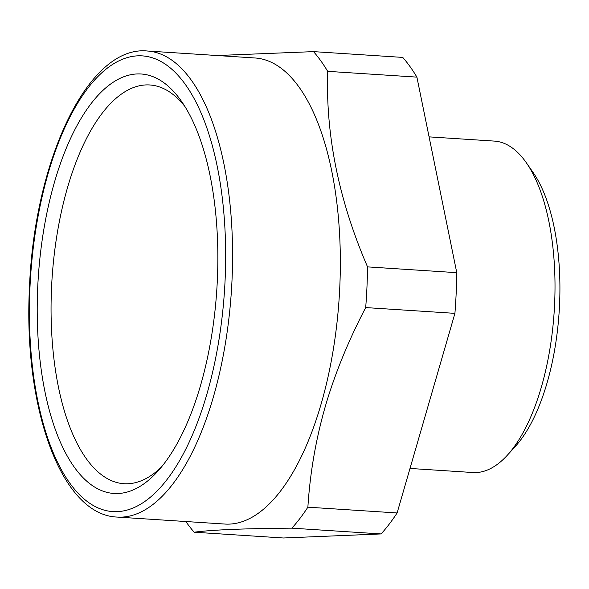 <?xml version="1.0" encoding="UTF-8"?>
<svg xmlns="http://www.w3.org/2000/svg" width="589" height="589" viewBox="0 0 589 589"><rect width="100%" height="100%" fill="white"/><g stroke="black" fill="none" stroke-linecap="round" stroke-linejoin="round"><path stroke-width="0.88" d="M147.324 51.007L255.089 57.987A233.524 99.431 93.7 0 1 339.794 286.872A233.524 99.431 93.7 0 1 322.5 399.128A233.524 99.431 93.7 0 1 224.888 524.055L117.115 517.068A233.524 99.431 -86.3 0 0 232.022 279.893A233.524 99.431 -86.3 0 0 147.324 51.007C88.033 45.088 34.302 160.679 29.45 287.859C23.295 407.536 61.042 515.014 117.115 517.068M194.186 532.213C211.422 529.864 243.986 528.517 291.872 528.156A264.66 112.683 93.7 0 0 307.878 507.181C310.153 471.259 316.426 436.103 326.696 401.713C336.201 370.555 349.196 339.176 365.695 307.576L454.922 313.355L397.111 512.96A264.66 112.683 93.7 0 1 381.098 533.936L283.412 537.993L194.186 532.213A264.66 112.683 93.7 0 1 185.829 521.523M217.091 55.528L313.51 51.626A264.66 112.683 93.7 0 1 327.675 71.343C325.643 135.529 338.933 200.716 367.543 266.891A264.66 112.683 93.7 0 1 366.954 287.218A264.66 112.683 93.7 0 1 365.695 307.576M291.872 528.156L381.098 533.936M307.878 507.181L397.111 512.96M327.675 71.343L416.902 77.122L456.769 272.67A264.66 112.683 93.7 0 1 456.18 292.998A264.66 112.683 93.7 0 1 454.922 313.355M367.543 266.891L456.769 272.67M313.51 51.626L402.736 57.405A264.66 112.683 93.7 0 1 416.902 77.122M429.079 136.869L494.385 141.095A166.061 70.702 93.7 0 1 526.323 162.741A166.061 70.702 93.7 0 1 554.617 303.858A166.061 70.702 93.7 0 1 507.372 455.179A166.061 70.702 93.7 0 1 472.908 472.525L410.003 468.446M526.323 162.741L533.023 172.356A155.68 66.285 93.7 0 1 559.55 304.653A155.68 66.285 93.7 0 1 515.257 446.514L507.372 455.179M161.526 466.922A199.789 85.066 93.7 0 1 123.984 483.716A199.789 85.066 93.7 0 1 66.314 191.852A199.789 85.066 93.7 0 1 149.827 84.971A199.789 85.066 93.7 0 1 184.88 106.469M201.791 381.031A210.17 89.484 93.7 0 1 157.565 471.517A210.17 89.484 93.7 0 1 55.734 430.611A210.17 89.484 93.7 0 1 53.275 186.441A210.17 89.484 93.7 0 1 181.545 101.396A210.17 89.484 93.7 0 1 201.791 381.031M29.951 287.793A228.333 97.222 93.7 0 1 137.885 55.83A228.333 97.222 93.7 0 1 225.116 279.679A228.333 97.222 93.7 0 1 117.182 511.642A228.333 97.222 93.7 0 1 29.951 287.793"/></g></svg>
